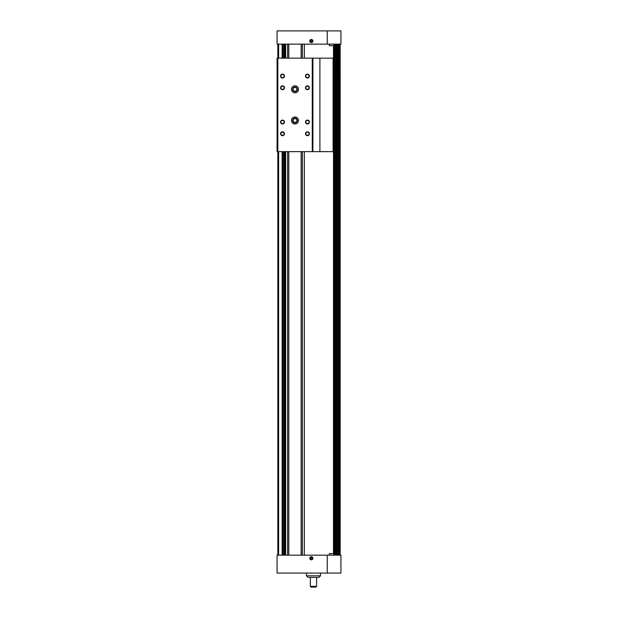 <?xml version="1.0" encoding="UTF-8"?>
<svg xmlns="http://www.w3.org/2000/svg" width="618" height="618" viewBox="0 0 618 618"><rect width="100%" height="100%" fill="white"/><g stroke="black" fill="none" stroke-linecap="round" stroke-linejoin="round"><path stroke-width="0.93" d="M277.837 44.141L277.837 555.165M340.163 44.141L340.163 555.165M304.326 44.141L304.326 58.162M304.326 151.642L304.326 555.165M285.632 44.141L285.632 58.162M285.632 151.642L285.632 555.165M285.23 555.165L285.23 151.642M285.23 58.162L285.23 44.141M285.006 44.141L285.006 58.162M285.006 151.642L285.006 555.165M288.799 44.141L288.799 58.162M288.799 151.642L288.799 555.165M301.159 44.141L301.159 58.162M301.159 151.642L301.159 555.165M282.905 44.141L282.905 58.162M282.905 151.642L282.905 555.165M302.364 44.141L302.364 58.162M302.364 151.642L302.364 555.165M287.594 44.141L287.594 58.162M287.594 151.642L287.594 555.165M327.231 555.165L340.935 555.165L340.935 573.079L327.231 573.079L327.231 555.165L277.065 555.165L277.065 573.079L327.231 573.079M311.341 556.718A1.56 1.56 0 0 0 309.989 559.058A1.56 1.56 0 0 0 312.685 559.058A1.56 1.56 0 0 0 311.341 556.718M329.371 555.165L329.371 553.604L333.813 553.604L333.813 555.165M311.341 556.888A1.391 1.391 0 0 0 310.136 558.973A1.391 1.391 0 0 0 312.538 558.973A1.391 1.391 0 0 0 311.341 556.888M311.341 557.057A1.221 1.221 0 0 0 310.275 558.888A1.221 1.221 0 0 0 312.399 558.888A1.221 1.221 0 0 0 311.341 557.057M312.113 558.726L312.113 557.83L311.341 557.374L310.56 557.83L310.56 558.726L311.341 559.174L312.113 558.726M315.813 587.1L311.14 587.1L310.36 586.32L316.594 586.32L315.813 587.1M316.594 577.359L316.594 586.32M318.934 577.359L308.027 577.359L306.466 575.806L320.487 575.806L318.934 577.359M320.487 573.079L320.487 575.806M310.947 557.606A0.78 0.78 0 0 0 310.947 558.95A0.78 0.78 0 0 0 312.113 558.278A0.78 0.78 0 0 0 310.947 557.606A0.78 0.78 0 0 1 311.727 557.606M311.341 42.588A1.56 1.56 0 0 0 312.685 40.247A1.56 1.56 0 0 0 309.989 40.247A1.56 1.56 0 0 0 311.341 42.588M327.231 44.141L277.065 44.141L277.065 30.9L327.231 30.9L327.231 44.141L340.935 44.141L340.935 30.9L327.231 30.9M333.813 44.141L333.813 45.701L329.371 45.701L329.371 44.141M311.341 42.418A1.391 1.391 0 0 0 312.538 40.332A1.391 1.391 0 0 0 310.136 40.332A1.391 1.391 0 0 0 311.341 42.418M311.341 42.248A1.221 1.221 0 0 0 312.399 40.417A1.221 1.221 0 0 0 310.275 40.417A1.221 1.221 0 0 0 311.341 42.248M310.56 40.579L310.56 41.476L311.341 41.924L312.113 41.476L312.113 40.579L311.341 40.124L310.56 40.579M311.727 41.7A0.78 0.78 0 0 0 311.727 40.355A0.78 0.78 0 0 0 310.56 41.027A0.78 0.78 0 0 0 311.727 41.7A0.78 0.78 0 0 1 310.947 41.7M277.065 58.162L277.065 151.642L312.275 151.642L312.275 58.162L277.065 58.162M312.893 151.642L312.893 58.162L333.62 58.162L333.62 151.642L312.275 151.642M294.979 92.831A3.507 3.507 0 0 0 298.015 87.571A3.507 3.507 0 0 0 291.943 87.571A3.507 3.507 0 0 0 294.979 92.831M294.979 123.986A3.507 3.507 0 0 0 298.015 118.733A3.507 3.507 0 0 0 291.943 118.733A3.507 3.507 0 0 0 294.979 123.986M307.44 131.781A1.947 1.947 0 0 1 309.131 134.701A1.947 1.947 0 0 1 305.755 134.701A1.947 1.947 0 0 1 307.44 131.781M307.44 120.093A1.947 1.947 0 0 1 309.131 123.013A1.947 1.947 0 0 1 305.755 123.013A1.947 1.947 0 0 1 307.44 120.093M282.511 120.093A1.947 1.947 0 0 1 284.203 123.013A1.947 1.947 0 0 1 280.827 123.013A1.947 1.947 0 0 1 282.511 120.093M307.44 85.817A1.947 1.947 0 0 1 309.131 88.737A1.947 1.947 0 0 1 305.755 88.737A1.947 1.947 0 0 1 307.44 85.817M282.511 85.817A1.947 1.947 0 0 1 284.203 88.737A1.947 1.947 0 0 1 280.827 88.737A1.947 1.947 0 0 1 282.511 85.817M307.44 74.137A1.947 1.947 0 0 1 309.131 77.057A1.947 1.947 0 0 1 305.755 77.057A1.947 1.947 0 0 1 307.44 74.137M282.511 74.137A1.947 1.947 0 0 1 284.203 77.057A1.947 1.947 0 0 1 280.827 77.057A1.947 1.947 0 0 1 282.511 74.137M282.511 131.781A1.947 1.947 0 0 1 284.203 134.701A1.947 1.947 0 0 1 280.827 134.701A1.947 1.947 0 0 1 282.511 131.781M312.893 58.162L312.275 58.162M282.511 132.113A1.607 1.607 0 0 1 283.909 134.531A1.607 1.607 0 0 1 281.12 134.531A1.607 1.607 0 0 1 282.511 132.113M282.511 74.469A1.607 1.607 0 0 1 283.909 76.887A1.607 1.607 0 0 1 281.12 76.887A1.607 1.607 0 0 1 282.511 74.469M307.44 74.469A1.607 1.607 0 0 1 308.838 76.887A1.607 1.607 0 0 1 306.049 76.887A1.607 1.607 0 0 1 307.44 74.469M282.511 86.157A1.607 1.607 0 0 1 283.909 88.575A1.607 1.607 0 0 1 281.12 88.575A1.607 1.607 0 0 1 282.511 86.157M307.44 86.157A1.607 1.607 0 0 1 308.838 88.575A1.607 1.607 0 0 1 306.049 88.575A1.607 1.607 0 0 1 307.44 86.157M282.511 120.433A1.607 1.607 0 0 1 283.909 122.851A1.607 1.607 0 0 1 281.12 122.851A1.607 1.607 0 0 1 282.511 120.433M307.44 120.433A1.607 1.607 0 0 1 308.838 122.851A1.607 1.607 0 0 1 306.049 122.851A1.607 1.607 0 0 1 307.44 120.433M307.44 132.113A1.607 1.607 0 0 1 308.838 134.531A1.607 1.607 0 0 1 306.049 134.531A1.607 1.607 0 0 1 307.44 132.113M294.979 122.403A1.916 1.916 0 0 0 296.64 119.529A1.916 1.916 0 0 0 293.318 119.529A1.916 1.916 0 0 0 294.979 122.403M294.979 122.82A2.341 2.341 0 0 0 297.003 119.313A2.341 2.341 0 0 0 292.955 119.313A2.341 2.341 0 0 0 294.979 122.82M294.979 91.24A1.916 1.916 0 0 0 296.64 88.366A1.916 1.916 0 0 0 293.318 88.366A1.916 1.916 0 0 0 294.979 91.24M294.979 91.665A2.341 2.341 0 0 0 297.003 88.158A2.341 2.341 0 0 0 292.955 88.158A2.341 2.341 0 0 0 294.979 91.665M282.125 44.141L282.125 58.162M282.125 151.642L282.125 555.165M278.618 44.141L278.618 58.162M278.618 151.642L278.618 555.165M334.191 44.141L334.191 555.165M334.531 44.141L334.531 555.165M336.509 44.141L336.509 555.165M337.297 44.141L337.297 555.165L337.328 44.141M339.274 44.141L339.274 555.165M340.031 44.141L340.031 555.165M284.295 44.141L284.295 58.162M284.295 151.642L284.295 555.165M282.959 44.141L282.959 58.162M282.959 151.642L282.959 555.165M283.963 44.141L283.963 58.162M283.963 151.642L283.963 555.165M333.488 45.701L333.488 58.162M333.488 151.642L333.488 553.604M338.857 44.141L338.857 555.165M338.363 44.141L338.363 555.165M338.285 44.141L338.285 555.165L338.27 44.141M336.092 44.141L336.092 555.165M335.597 44.141L335.597 555.165M335.52 44.141L335.52 555.165M285.477 44.141L285.477 58.162M285.477 151.642L285.477 555.165M333.087 58.162L333.087 151.642M319.908 58.162L319.908 151.642M335.504 44.141L335.504 555.165M334.562 44.141L334.562 555.165M310.36 577.359L310.36 586.32M306.466 573.079L306.466 575.806"/></g></svg>

